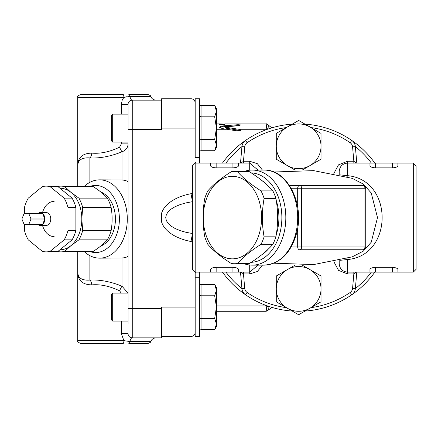 <?xml version="1.0" encoding="UTF-8"?>
<svg xmlns="http://www.w3.org/2000/svg" width="438" height="438" viewBox="0 0 438 438"><rect width="100%" height="100%" fill="white"/><g stroke="black" fill="none" stroke-linecap="round" stroke-linejoin="round"><path stroke-width="0.66" d="M38.046 224.595A6.433 4.55 -90 0 0 40.291 225.433A6.433 4.55 -90 0 0 42.535 224.595L28.694 224.595A6.433 4.55 -90 0 0 28.749 224.546L30.994 219.044A6.433 4.55 -90 0 0 30.994 218.956L28.749 213.454A6.433 4.55 -90 0 0 28.694 213.405L24.2 213.405A6.433 4.55 -90 0 0 24.145 213.454L21.9 218.956A6.433 4.55 -90 0 0 21.9 219.044L24.145 224.546A6.433 4.55 -90 0 0 24.2 224.595L28.694 224.595M40.291 225.433L46.22 225.433A6.433 4.55 90 0 0 50.77 219.044A6.433 4.55 90 0 0 46.22 212.567L40.291 212.567A6.433 4.55 -90 0 1 42.535 213.405L28.694 213.405M44.835 218.956A6.433 4.55 -90 0 0 42.59 213.454L44.835 218.956L30.994 218.956M42.59 213.454L28.749 213.454M42.59 224.546A6.433 4.55 -90 0 0 44.835 219.044L42.59 224.546L28.749 224.546M44.835 219.044L30.994 219.044M40.291 212.567A6.433 4.55 -90 0 0 38.046 213.405M24.468 224.595L24.468 230.552A32.861 23.236 -90 0 0 28.273 239.865L42.42 251.417A32.861 23.236 -90 0 0 46.22 251.861L54.131 251.861A32.861 23.236 -90 0 0 57.931 251.417L72.078 239.865A32.861 23.236 -90 0 0 75.883 230.552L75.883 207.448A32.861 23.236 -90 0 0 72.078 198.135L57.931 186.583A32.861 23.236 -90 0 0 54.131 186.139L46.22 186.139A32.861 23.236 -90 0 0 42.42 186.583L28.273 198.135A32.861 23.236 -90 0 0 24.468 207.448L24.468 213.405M42.535 225.433A17.619 12.456 -90 0 0 54.131 236.619M54.131 201.381A17.619 12.456 -90 0 0 42.349 213.268M57.931 186.583L50.025 186.583A32.861 23.236 -90 0 0 46.22 186.139M72.078 198.135L64.172 198.135L50.025 186.583M75.883 207.448L67.972 207.448A32.861 23.236 -90 0 0 64.172 198.135M75.883 230.552L67.972 230.552L67.972 207.448M72.078 239.865L64.172 239.865A32.861 23.236 -90 0 0 67.972 230.552M57.931 251.417L50.025 251.417L64.172 239.865M46.22 251.861A32.861 23.236 -90 0 0 50.025 251.417M59.962 249.759A30.759 21.752 -90 0 0 70.94 245.641L64.72 251.417A32.861 23.236 90 0 1 60.92 251.861L89.368 251.861A32.861 23.236 -90 0 0 93.168 251.417C99.223 247.563 103.943 243.714 107.315 239.865A32.861 23.236 -90 0 0 111.121 230.552C112.457 222.849 112.457 215.151 111.121 207.448A32.861 23.236 -90 0 0 107.315 198.135C103.943 194.286 99.223 190.437 93.168 186.583A32.861 23.236 -90 0 0 89.368 186.139L60.92 186.139A32.861 23.236 90 0 1 64.72 186.583L93.168 186.583M57.526 186.495A32.861 23.236 90 0 1 60.92 186.139M60.92 251.861A32.861 23.236 90 0 1 57.526 251.505M64.72 186.583L70.94 192.359A30.759 21.752 -90 0 0 59.962 188.241M70.94 192.359L78.867 198.135A32.861 23.236 90 0 1 82.672 207.448L81.813 219A30.759 21.752 -90 0 0 70.94 192.359M81.813 219L82.672 230.552A32.861 23.236 90 0 1 78.867 239.865L70.94 245.641A30.759 21.752 -90 0 0 81.813 219M78.867 198.135L107.315 198.135M82.672 207.448L111.121 207.448M82.672 230.552L111.121 230.552M78.867 239.865L107.315 239.865M64.72 251.417L93.168 251.417M100.795 191.997A27.966 19.776 90 0 1 115.429 219A27.966 19.776 90 0 1 100.795 246.003M161.622 98.753L190.984 98.753L161.622 98.753L161.622 128.115L195.178 128.115M161.622 336.45L190.984 336.45A4.194 4.194 0 0 0 195.178 332.256A4.194 4.194 0 0 1 190.984 336.45L190.984 307.087L161.622 307.087L161.622 337.851L132.26 337.851A5.595 2.425 -90 0 0 129.976 341.58L123.899 340.644L77.729 340.644C76.973 341.235 77.904 342.171 80.526 343.441L123.144 343.441A2.798 0.756 -90 0 0 123.899 340.644L121.353 333.652L121.353 321.07L121.353 333.652L128.066 333.652A4.194 4.194 0 0 0 132.26 337.851L132.26 100.149L156.032 100.149L132.26 100.149A5.595 2.425 90 0 1 129.976 96.42L150.76 96.42C151.729 98.78 153.486 100.023 156.032 100.149M195.178 157.477L195.178 98.753L199.657 98.753L199.657 157.477L195.178 157.477M195.178 273.192L195.178 277.725L199.657 277.725L199.657 336.45L195.178 336.45L195.178 272.135L195.178 273.192L195.671 272.135M192.386 192.917L190.984 193.711L190.984 98.753A4.194 4.194 0 0 1 195.178 102.946M267.886 129.117L267.886 128.558L266.808 129.259L266.189 123.921C266.6 123.598 267.421 124.069 268.653 125.345L271.79 127.852M216.432 305.943L266.808 305.943L267.886 306.644L267.886 306.091M266.808 305.943L266.195 311.281L268.653 309.858L268.959 306.452M268.959 128.75L268.653 125.345M238.694 129.259L240.752 130.037L240.473 130.415L236.816 130.831L222.334 128.602L219.279 127.14L222.334 125.958L238.026 124.704L240.544 124.934L239.225 125.52L225.844 126.993L225.844 127.288L238.694 129.259L266.808 129.259M216.432 129.259L226.287 129.259M195.671 163.073L195.178 162.016M192.386 233.509L186.013 232.315L180.237 230.651L175.244 228.576L171.181 226.15L168.187 223.457L166.347 220.577L165.728 217.604L166.347 214.625L168.187 211.746L171.181 209.052L175.244 206.626L180.237 204.551L186.013 202.887L192.386 201.694M192.386 234.138L190.984 241.491L192.386 242.285M112.686 114.132L111.29 115.533L111.29 140.702L112.686 142.098L112.686 114.132L128.066 114.132L128.066 104.348L128.066 129.511L161.622 129.511L161.622 128.115M192.386 201.064L190.984 193.711A43.877 25.169 180 0 0 161.622 213.103L161.622 222.099A43.877 25.169 180 0 0 190.984 241.491L190.984 307.087L195.178 307.087M225.844 126.993L225.844 128.159L240.352 130.486M266.189 123.921L224.732 123.927L224.732 124.66L219.279 124.66L219.279 123.921L224.732 124.053M219.52 127.584L222.334 126.817L238.787 125.564M225.844 127.863L225.844 128.159L225.844 127.863M231.998 130.064L238.184 130.064M161.622 100.149L132.26 100.149L161.622 100.149M77.729 251.861L77.729 271.231L77.729 251.861M84.561 251.861A39.152 27.682 -90 0 0 99.612 258.152A39.152 27.682 -90 0 0 127.294 219A39.152 27.682 -90 0 0 99.612 179.848L121.988 179.958L121.988 151.816A5.595 0.783 -112.8 0 1 119.601 147.163L121.353 143.872L119.601 147.163C109.703 151.893 100.428 153.875 91.777 153.119C82.152 153.322 77.471 157.872 77.729 166.769L77.729 186.139L77.729 166.769C77.504 160.27 81.556 157.324 89.883 157.921C99.869 158.452 110.568 156.415 121.988 151.816C125.898 150.322 127.923 147.672 128.066 143.872L128.066 323.868M90.666 186.194A33.556 23.729 90 0 1 119.382 219A33.556 23.729 90 0 1 90.666 251.806M99.612 179.848A39.152 27.682 -90 0 0 84.561 186.139M112.686 293.104L111.29 294.506L111.29 319.674L112.686 321.07L112.686 293.104L128.066 293.104L128.066 255.31C128.131 256.706 126.106 257.615 121.988 258.042L99.612 258.152M126.587 96.776L123.899 97.356L122.246 99.979L121.353 104.348L128.066 104.348A4.194 4.194 0 0 1 132.26 100.149M121.988 179.958C126.106 180.385 128.131 181.294 128.066 182.69L128.066 163.073M128 293.104L121.988 286.184A5.595 0.783 -67.2 0 0 119.601 290.837L121.233 293.104L119.601 290.837C109.73 286.113 100.455 284.125 91.777 284.881A5.595 3.427 86 0 0 89.883 280.079C81.556 280.676 77.504 277.73 77.729 271.231C77.471 280.128 82.152 284.678 91.777 284.881M121.988 258.042L121.988 286.184C110.6 281.59 99.897 279.553 89.883 280.079L89.883 255.655M128.066 294.128L128.066 308.489L161.622 308.489M128.066 255.31L128.066 143.872L121.353 143.872L121.353 142.098M91.777 153.119A5.595 3.427 -86 0 1 89.883 157.921L89.883 182.345M123.899 97.356A2.798 0.756 -90 0 0 123.144 94.559L80.526 94.559C77.948 95.752 77.011 96.683 77.729 97.356L123.899 97.356L129.976 96.42A2.798 1.21 90 0 0 128.832 94.559L148.121 94.559C150.36 95.484 151.236 96.103 150.76 96.42M128.832 343.441L148.121 343.441C150.426 342.434 151.302 341.81 150.76 341.58L129.976 341.58A2.798 1.21 90 0 1 128.832 343.441M216.432 128.115L216.432 147.688L214.686 150.721L216.432 145.066L214.686 139.415L216.432 128.115L214.686 116.815L216.432 111.164L216.432 128.115M214.686 105.514L216.432 108.542L216.432 111.164L214.686 105.514L201.053 105.514A1.615 1.396 90 0 1 199.657 103.899M199.657 152.331A1.615 1.396 -90 0 1 201.053 150.721L214.686 150.721M199.657 140.226L201.053 139.415L214.686 139.415M201.053 150.721L201.053 116.815L214.686 116.815M201.053 105.514L201.053 116.815L199.657 116.004M128.066 293.104L128.066 307.087M216.432 307.087L216.432 326.66L214.686 329.694L216.432 324.038L214.686 318.388L216.432 307.087L214.686 295.787L216.432 290.137L216.432 307.087M214.686 284.486L216.432 287.514L216.432 290.137L214.686 284.486L201.053 284.486A1.615 1.396 90 0 1 199.657 282.871M199.657 331.303A1.615 1.396 -90 0 1 201.053 329.694L214.686 329.694M199.657 319.198L201.053 318.388L214.686 318.388M201.053 329.694L201.053 295.787L214.686 295.787M201.053 284.486L201.053 295.787L199.657 294.977M261.979 180.615A40.548 28.673 90 0 1 268.395 186.238M276.285 200.686A40.548 28.673 90 0 1 276.285 234.516M268.395 248.97A40.548 28.673 90 0 1 261.979 254.588M232.43 258.847A41.249 29.165 -90 0 0 257.692 196.98A41.249 29.165 -90 0 0 207.174 196.98A41.249 29.165 -90 0 0 232.43 258.847M261.032 244.316C250.886 250.728 243.035 257.133 237.489 263.539L249.31 263.539C259.46 257.133 267.306 250.728 272.852 244.316A46.143 32.626 -90 0 0 275.913 236.827C278.212 224.01 278.212 211.193 275.913 198.381A46.143 32.626 -90 0 0 272.852 190.886C267.306 184.48 259.46 178.069 249.31 171.663A46.143 32.626 -90 0 0 246.255 171.461L234.429 171.461A46.143 32.626 90 0 1 237.489 171.663C243.035 178.069 250.886 184.48 261.032 190.886A46.143 32.626 90 0 1 264.092 198.381C261.793 211.193 261.793 224.01 264.092 236.827A46.143 32.626 90 0 1 261.032 244.316L272.852 244.316M237.489 263.539A46.143 32.626 90 0 1 234.429 263.742L246.255 263.742A46.143 32.626 -90 0 0 249.31 263.539M234.429 263.742A46.143 32.626 90 0 1 231.368 263.539C221.223 257.133 213.377 250.728 207.826 244.316A46.143 32.626 90 0 1 204.77 236.827C202.471 224.01 202.471 211.193 204.77 198.381A46.143 32.626 90 0 1 207.826 190.886C213.377 184.48 221.223 178.069 231.368 171.663A46.143 32.626 90 0 1 234.429 171.461M237.489 171.663L249.31 171.663M261.032 190.886L272.852 190.886M264.092 198.381L275.913 198.381M264.092 236.827L275.913 236.827M241.946 288.626A90.885 90.885 0 0 1 225.942 272.135M225.942 163.073A90.885 90.885 0 0 1 241.946 146.577M355.355 146.577A90.885 90.885 0 0 1 371.358 163.073M371.358 272.135A90.885 90.885 0 0 1 355.355 288.626M333.871 261.7L338.525 270.361L347.586 273.947L353.833 273.947L352.574 288.352A5.595 5.595 0 0 1 350.17 292.469L351.758 294.774A93.683 93.683 0 0 1 305.018 311.068A93.683 93.683 0 0 0 374.824 272.135M374.824 163.073A93.683 93.683 0 0 0 305.018 124.14A93.683 93.683 0 0 1 351.758 140.428A8.388 8.388 0 0 1 355.36 146.61A8.388 8.388 0 0 0 351.758 140.428L350.17 142.733A5.595 5.595 0 0 1 352.574 146.85L355.36 146.61L356.8 163.073M262.411 170.064L257.385 163.719L249.709 161.255L243.468 161.255L244.727 146.85A5.595 5.595 0 0 1 247.125 142.733L245.543 140.428A93.683 93.683 0 0 1 292.277 124.14A93.683 93.683 0 0 0 222.477 163.073M222.477 272.135A93.683 93.683 0 0 0 292.277 311.068A93.683 93.683 0 0 1 245.543 294.774A8.388 8.388 0 0 1 241.94 288.593A8.388 8.388 0 0 0 245.543 294.774L247.125 292.469A5.595 5.595 0 0 1 244.727 288.352L241.94 288.593L240.5 272.135M295.179 170.119L276.279 159.208L276.279 133.376L298.65 120.461L321.021 133.376L321.021 159.208L309.836 165.668A22.371 22.371 0 0 0 309.836 126.916A22.371 22.371 0 0 0 276.279 146.292A22.371 22.371 0 0 0 309.836 165.668L302.187 170.081M350.17 142.733A90.885 90.885 0 0 0 310.931 127.551L321.021 133.376M276.279 133.376L286.37 127.551A90.885 90.885 0 0 0 247.125 142.733M302.187 265.121L321.021 275.995L321.021 301.826L309.836 308.286A22.371 22.371 0 0 0 309.836 269.534A22.371 22.371 0 0 0 276.279 288.91A22.371 22.371 0 0 0 309.836 308.286L298.65 314.741L276.279 301.826L276.279 275.995L295.179 265.083M247.125 292.469A90.885 90.885 0 0 0 286.37 307.651L276.279 301.826M321.021 301.826L310.931 307.651A90.885 90.885 0 0 0 350.17 292.469M244.727 146.85L241.94 146.61A8.388 8.388 0 0 1 245.543 140.428A8.388 8.388 0 0 0 241.94 146.61L240.5 163.073M352.574 288.352L355.36 288.593A8.388 8.388 0 0 1 351.758 294.774A8.388 8.388 0 0 0 355.36 288.593L356.8 272.135M297.687 227.941L297.687 246.966A2.798 1.976 90 0 0 299.663 249.759L362.938 249.759A2.798 2.798 0 0 0 365.735 246.966L364.914 246.966A2.798 1.976 90 0 1 362.938 249.759M362.938 185.444A2.798 1.976 90 0 1 364.914 188.241L365.735 188.241A2.798 2.798 0 0 0 362.938 185.444L330.81 185.444M289.414 185.444L352.694 185.444M299.663 249.759A2.798 1.976 -90 0 0 301.64 246.966L301.64 188.241A2.798 1.976 -90 0 0 299.663 185.444A2.798 1.976 90 0 0 297.687 188.241L297.687 207.262M244.114 263.742A47.539 33.616 -90 0 0 252.206 265.143A47.539 33.616 -90 0 0 285.822 217.604A47.539 33.616 -90 0 0 252.206 170.064A47.539 33.616 -90 0 0 244.114 171.461M251.193 172.879A44.742 31.64 90 0 1 281.864 217.604A44.742 31.64 90 0 1 251.193 262.324M347.586 273.947L347.586 272.135L369.957 272.135L369.957 269.485C370.23 268.297 372.092 267.58 375.552 267.333L392.328 267.333C395.788 267.58 397.655 268.302 397.923 269.485L397.923 272.135L413.302 272.135L413.302 163.073L397.923 163.073L397.923 165.717C397.655 166.905 395.788 167.623 392.328 167.869L375.552 167.869C372.092 167.623 370.23 166.905 369.957 165.717L369.957 163.073L397.923 163.073M369.957 272.135L397.923 272.135M375.552 272.135L375.552 267.333L373.406 267.519M372.552 267.717L371.621 268.029M370.849 268.412L370.389 268.74M373.406 167.683L375.552 167.869L375.552 163.073M195.178 272.135L195.178 163.073L192.386 165.865L192.386 269.337L195.178 272.135L210.563 272.135L210.563 269.485C210.831 268.302 212.693 267.58 216.153 267.333L232.934 267.333C236.394 267.58 238.256 268.302 238.524 269.485L238.524 272.135L249.709 272.135L257.982 265.143M210.563 272.135L238.524 272.135M238.524 163.073L238.524 165.717C238.256 166.905 236.394 167.623 232.934 167.869L216.153 167.869C212.693 167.623 210.831 166.905 210.563 165.717L210.563 163.073L249.709 163.073L249.709 170.196M273.859 172.008L313.624 170.628L352.218 178.348L363.288 184.042L371.238 192.988L377.507 217.62L371.227 242.23L363.277 251.166L352.218 256.854L313.624 264.574L273.859 263.194M339.198 260.522L339.198 263.742C339.696 268.839 342.494 271.637 347.586 272.135L347.586 259.526C393.62 255.474 393.674 179.766 347.586 175.676L340.025 174.882M340.036 260.32L347.586 259.526A5.595 1.281 -101.3 0 0 346.896 258.497M346.896 176.706A5.595 1.281 101.3 0 0 347.586 175.676L347.586 163.073C342.494 163.566 339.696 166.363 339.198 171.461L339.198 174.68M413.302 272.135L416.1 269.337L416.1 165.865L413.302 163.073M356.264 163.073L353.833 161.255L353.833 163.073M243.468 163.073L243.468 161.255L241.037 163.073M241.037 272.135L243.468 273.947L243.468 272.135M353.833 272.135L353.833 273.947L356.264 272.135M199.378 277.725L199.378 272.135M199.378 163.073L199.378 157.477M222.334 125.958L222.334 126.817M236.827 124.737L236.827 125.586M239.225 129.33L239.225 130.201M121.353 104.348L121.353 114.132M249.709 265.012L249.709 273.947L257.391 271.483L262.417 265.143M264.07 170.064A47.539 33.616 90 0 1 297.687 217.604A47.539 33.616 90 0 1 264.07 265.143C279.975 263.873 290.805 253.295 296.553 233.416C304.804 204.387 287.547 169.084 264.07 170.064L252.206 170.064M291.188 188.241L364.914 188.241L364.914 246.966L291.188 246.966M392.328 272.135L392.328 267.333M392.328 167.869L392.328 163.073M232.934 272.135L232.934 267.333M216.153 272.135L216.153 267.333M232.934 167.869L232.934 163.073M216.153 167.869L216.153 163.073M352.574 146.85L353.833 161.255L347.586 161.255L338.503 164.858L333.871 173.503M347.586 161.255L347.586 163.073L369.957 163.073M249.709 161.255L249.709 163.073L257.982 170.064M244.727 288.352L243.468 273.947L249.709 273.947M216.432 311.281L266.189 311.281M268.658 309.847L271.79 307.35M216.432 123.921L219.301 123.921M219.394 124.759L224.617 124.759M225.504 127.14L225.504 128.006M150.76 341.58C151.729 339.22 153.486 337.977 156.032 337.851M77.729 97.356L77.729 166.769M77.729 271.231L77.729 340.644M195.178 98.753L199.657 98.753M112.686 142.098L128.066 142.098M112.686 321.07L128.066 321.07M365.735 188.241L365.735 246.966M252.206 265.143L264.07 265.143M195.178 163.073L210.563 163.073"/></g></svg>
